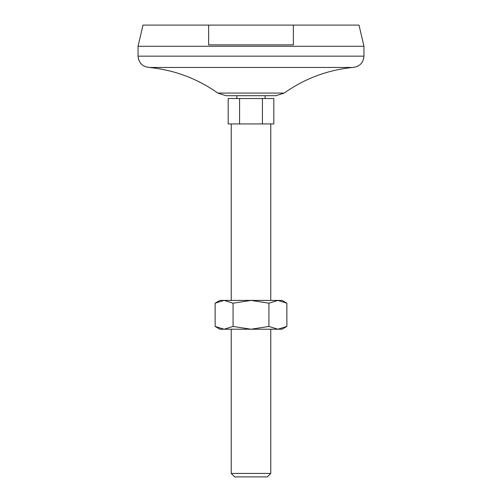 <?xml version="1.0" encoding="UTF-8"?>
<svg xmlns="http://www.w3.org/2000/svg" width="502" height="502" viewBox="0 0 502 502"><rect width="100%" height="100%" fill="white"/><g stroke="black" fill="none" stroke-linecap="round" stroke-linejoin="round"><path stroke-width="0.75" d="M293.356 25.1L293.356 44.866L208.644 44.866L208.644 25.1L359.005 25.1L363.95 46.278L363.95 56.161C363.279 63.02 359.514 66.785 352.655 67.456C327.593 69.991 304.777 78.532 284.207 93.065L276.006 95.694L225.994 95.694L217.793 93.065C197.217 78.538 174.401 70.004 149.345 67.456L352.655 67.456M228.178 98.517L228.178 123.931L239.586 123.931L239.586 98.517L228.178 98.517M262.414 123.931L273.822 123.931L273.822 98.517L262.414 98.517L262.414 123.931L239.586 123.931M262.414 98.517L239.586 98.517M236.881 95.694L236.881 98.517M231.234 123.931L231.234 300.416M231.234 473.436L270.766 473.436L267.302 476.9L234.698 476.9L231.234 473.436L231.234 329.218M363.95 46.278L138.05 46.278L142.995 25.1L208.644 25.1M138.05 46.278L138.05 56.161L363.95 56.161M233.066 326.444L224.099 329.218L215.132 326.444L215.132 303.189L224.099 300.416L251 300.416L268.934 303.189L277.901 300.416L282.061 300.416L286.868 303.189L277.901 300.416L251 300.416L233.066 303.189L233.066 326.444L251 329.218L268.934 326.444L268.934 303.189M215.132 303.189L219.939 300.416L224.099 300.416L233.066 303.189M286.868 326.444L277.901 329.218L282.061 329.218L286.868 326.444L286.868 303.189M215.132 326.444L219.939 329.218L277.901 329.218L268.934 326.444M149.345 67.456C142.486 66.785 138.721 63.02 138.05 56.161M217.793 93.065L284.207 93.065M265.119 95.694L265.119 98.517M270.766 123.931L270.766 300.416M270.766 329.218L270.766 473.436"/></g></svg>
